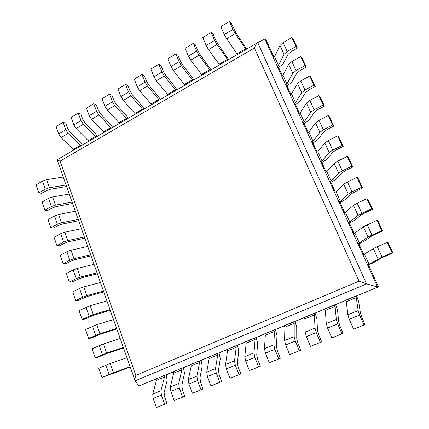 <?xml version="1.0" encoding="UTF-8"?>
<svg xmlns="http://www.w3.org/2000/svg" width="429" height="429" viewBox="0 0 429 429"><rect width="100%" height="100%" fill="white"/><g stroke="black" fill="none" stroke-linecap="round" stroke-linejoin="round"><path stroke-width="0.64" d="M392.068 252.74L387.205 242.305L388.02 242.508L392.846 252.863L392.068 252.74L382.067 257.041L367.573 264.972L368.5 264.999L378.437 286.829L138.921 385.987L135.178 380.839L366.559 283.88L257.722 42.6L264.859 39.044L377.574 286.969L366.559 283.88L359.046 281.172L254.413 48.005L60.055 161.148L57.154 159.776L257.545 42.707M257.722 42.6L257.668 42.632C256.58 43.345 255.496 45.136 254.413 48.005M264.859 39.044L266.409 40.61L273.911 57.1M363.776 254.606L358.88 243.844L357.888 243.661L353.394 233.789L354.88 233.119L363.309 226.796L376.957 220.308L377.842 220.678L382.593 230.866L371.653 236.009L364.055 241.286L358.88 243.844M354.145 233.451L349.404 223.021L348.348 222.683L343.929 212.966L345.393 212.291L353.448 205.341L357.212 203.169L366.875 198.675L367.83 199.206L372.506 209.229L361.749 214.532L354.477 220.35L349.404 223.021M344.669 212.623L340.074 202.526L338.964 202.038L334.615 192.471L336.057 191.784L343.747 184.234L347.426 181.96L356.96 177.392L357.984 178.083L362.58 187.94L352.005 193.399L345.055 199.748L340.074 202.526M335.344 192.122L330.893 182.341L329.719 181.714L325.439 172.292L326.86 171.595L334.202 163.46L337.795 161.095L347.206 156.451L348.294 157.293L352.815 166.999L346.042 170.286L342.412 172.603L335.778 179.461L330.893 182.341M326.158 171.938L321.852 162.462L320.624 161.695L316.404 152.424L317.814 151.71L324.807 143.018L328.319 140.556L337.607 135.848L338.76 136.835L343.211 146.386L336.524 149.726L332.974 152.134L326.641 159.486L321.852 162.462M317.117 152.064L312.945 142.889L311.663 141.988L307.507 132.856L308.896 132.137L315.562 122.898L318.994 120.345L328.158 115.573L329.37 116.704L333.751 126.099L327.155 129.488L323.68 131.987L317.648 139.816L312.945 142.889M308.215 132.491L304.172 123.611L302.836 122.581L298.745 113.583L300.118 112.854L306.456 103.089L309.818 100.45L318.86 95.613L320.131 96.884L324.447 106.135L317.932 109.567L314.537 112.151L308.783 120.447L304.172 123.611M299.442 113.213L295.533 104.622L294.144 103.464L290.117 94.6L291.473 93.865L297.495 83.591L300.777 80.867L309.711 75.971L311.036 77.37L315.283 86.481L308.853 89.956L305.534 92.626L300.059 101.367L295.533 104.622M290.803 94.23L287.022 85.913L285.585 84.631L281.617 75.901L282.952 75.155L288.669 64.388L291.881 61.588L300.697 56.628L302.08 58.162L306.263 67.128L299.914 70.646L296.664 73.397L291.463 82.572L287.022 85.913M282.293 75.525L278.636 67.482L277.15 66.082L273.241 57.481L274.56 56.725L279.976 45.479L283.124 42.6L291.827 37.586L293.259 39.243L297.377 48.075L291.109 51.636L287.934 54.462L282.995 64.055L278.636 67.482M135.178 380.839L135.049 380.598C134.727 379.574 134.99 377.847 135.843 375.413L60.055 161.148M138.921 385.987L156.059 379.07M378.437 286.829L356.601 295.887L358.698 301.657L360.392 313.025L361.878 317.503L365.036 324.619L364.044 325.048L359.631 315.09L358.145 310.596L356.263 297.603L355.587 296.09L356.601 295.887M345.699 300.413L335.601 304.601L337.559 310.344L338.679 321.809L340.041 326.276L343.103 333.328L341.961 333.826L337.677 323.954L336.32 319.466L335.097 306.365L334.443 304.863L335.601 304.601M324.78 309.089L315.074 313.111L316.902 318.838L317.476 330.389L318.72 334.845L321.691 341.838L320.399 342.39L316.243 332.604L315.004 328.131L314.419 314.924L313.781 313.433L315.074 313.111M304.333 317.567L295.007 321.434L296.712 327.139L296.761 338.771L297.887 343.216L300.777 350.15L299.34 350.756L295.308 341.055L294.181 336.593L294.203 323.289L293.586 321.814L295.007 321.434M284.347 325.858L275.386 329.574L276.968 335.258L276.517 346.959L277.536 351.394L280.341 358.269L278.77 358.928L274.855 349.313L273.836 344.862L274.437 331.472L273.836 330.008L275.386 329.574M264.8 333.966L256.188 337.537L257.663 343.2L256.724 354.965L257.647 359.389L260.371 366.2L258.671 366.913L254.864 357.378L253.952 352.938L255.105 339.473L254.526 338.02L256.188 337.537M245.688 341.892L237.409 345.329L238.771 350.965L237.382 362.795L238.197 367.203L240.846 373.959L239.023 374.721L235.328 365.267L234.518 360.843L236.197 347.302L235.628 345.86L237.409 345.329M226.984 349.651L219.031 352.949L220.292 358.564L218.458 370.452L219.181 374.844L221.755 381.547L219.814 382.352L216.227 372.978L215.514 368.565L217.696 354.96L217.144 353.528L219.031 352.949M208.682 357.244L201.045 360.408L202.198 366.001L199.952 377.944L200.584 382.319L203.083 388.964L201.035 389.816L197.544 380.518L196.922 376.12L199.592 362.451L199.056 361.036L201.045 360.408M190.771 364.671L183.435 367.717L184.491 373.284L181.842 385.269L182.384 389.634L184.813 396.219L182.663 397.115L179.274 387.896L178.737 383.51L181.864 369.787L181.344 368.382L183.435 367.717M173.236 371.943L166.184 374.871L167.154 380.416L164.114 392.438L164.58 396.787L166.94 403.324L164.688 404.257L161.39 395.114L160.939 390.744L164.511 376.973L164.007 375.579L166.184 374.871M291.827 37.586L295.967 46.477L297.377 48.075M295.967 46.477L287.21 51.464L284.036 54.306L278.48 65.331L277.15 66.082M278.48 65.331L274.56 56.725M66.57 186.476L50.338 189.28L46.316 190.68L41.693 193.307L38.905 192.841L36.154 184.781L42.589 181.081L46.632 179.681L63.245 177.043M66.045 184.985L49.426 187.752L45.372 189.162L38.905 192.841M300.697 56.628L304.906 65.658L306.263 67.128M304.906 65.658L296.037 70.587L292.787 73.354L286.931 83.891L285.585 84.631M286.931 83.891L282.952 75.155M72.565 203.475L56.317 206.547L52.274 207.974L47.598 210.564L44.831 210.199L42.042 202.038L48.541 198.38L52.611 196.959L69.241 194.042M72.077 202.091L55.438 205.137L51.362 206.569L44.831 210.199M309.711 75.971L313.98 85.14L315.283 86.481M313.98 85.14L304.998 90.01L301.678 92.691L295.511 102.729L294.144 103.464M295.511 102.729L291.473 93.865M78.641 220.699L62.377 224.045L58.306 225.493L53.582 228.051L50.831 227.794L48.01 219.519L54.58 215.916L58.666 214.468L75.316 211.266M78.191 219.423L61.535 222.758L57.438 224.211L50.831 227.794M318.86 95.613L323.203 104.928L324.447 106.135M323.203 104.928L314.103 109.738L310.703 112.339L304.22 121.857L302.836 122.581M304.22 121.857L300.118 112.854M84.797 238.149L68.511 241.779L64.42 243.254L59.647 245.769L56.918 245.624L54.054 237.237L60.698 233.682L64.806 232.212L81.472 228.721M84.39 236.985L67.712 240.615L63.594 242.095L56.918 245.624M328.158 115.573L332.572 125.037L333.751 126.099M332.572 125.037L323.348 129.778L319.878 132.288L313.057 141.275L311.663 141.988M313.057 141.275L308.896 132.137M91.034 255.829L74.732 259.749L70.619 261.25L65.798 263.728L63.084 263.696L60.183 255.191L66.897 251.694L71.032 250.198L87.714 246.407M90.664 254.778L73.976 258.714L69.83 260.221L63.084 263.696M337.607 135.848L342.085 145.463L343.211 146.386M342.085 145.463L332.743 150.145L329.193 152.563L322.04 160.993L320.624 161.695M322.04 160.993L317.814 151.71M97.356 273.75L81.038 277.971L72.024 281.928L69.337 282.014L66.398 273.396L73.182 269.954L77.338 268.431L94.037 264.334M97.029 272.817L80.325 277.064L76.158 278.598L69.337 282.014M347.206 156.451L351.759 166.227L352.815 166.999M351.759 166.227L342.288 170.833L338.658 173.155L331.156 181.017L329.719 181.714M331.156 181.017L326.86 171.595M103.764 291.913L87.43 296.434L78.341 300.38L75.676 300.584L72.694 291.849L79.553 288.465L83.735 286.915L100.445 282.502M103.48 291.098L86.765 295.667L82.572 297.227L75.676 300.584M356.96 177.392L361.588 187.323L362.58 187.94M361.588 187.323L351.995 191.86L348.278 194.085L340.417 201.357L338.964 202.038M340.417 201.357L336.057 191.784M110.258 310.323L93.913 315.154L84.744 319.085L82.1 319.412L79.081 310.553L90.219 305.652L106.939 300.917M110.017 309.631L93.291 314.527L82.1 319.412M366.875 198.675L371.584 208.767L372.506 209.229M371.584 208.767L358.054 215.353L349.823 222.013L348.348 222.683M349.823 222.013L345.393 212.291M116.838 328.979L100.483 334.137L91.238 338.052L88.615 338.502L85.553 329.52L96.793 324.656L113.524 319.584M116.645 328.421L99.909 333.655L88.615 338.502M376.957 220.308L381.74 230.571L382.593 230.866M381.74 230.571L367.985 236.974L359.379 243.002L357.888 243.661M359.379 243.002L354.88 233.119M123.514 347.898L107.143 353.383L97.817 357.277L95.222 357.861L92.117 348.75L103.459 343.924L120.2 338.508M123.364 347.469L106.617 353.051L95.222 357.861M392.846 252.863L381.719 257.84L373.782 262.553L368.5 264.999M387.205 242.305L373.332 248.6L363.014 254.939L367.573 264.972M369.085 264.323L364.516 254.284M130.277 367.079L101.925 377.493L98.772 368.254L110.221 363.465L126.968 357.7M130.175 366.784L113.422 372.721L101.925 377.493M235.274 33.591L232.947 29.381L229.429 21.45L220.833 26.657L224.308 34.567L226.635 38.749L237.001 53.743L245.522 48.756L235.274 33.591L226.635 38.749M246.632 49.078L236.057 32.99L231.231 23.15L229.429 21.45M245.865 49.523L245.522 48.756M237.339 54.51L237.001 53.743M364.044 325.048L353.625 329.188L349.276 319.273L347.849 314.779L346.283 301.732L345.618 300.225L355.587 296.09M346.283 301.732L356.263 297.603M216.951 44.53L214.618 40.385L211.202 32.502L202.788 37.602L206.161 45.458L208.494 49.582L219.09 64.211L227.44 59.331L216.951 44.53L208.494 49.582M228.662 59.572L217.862 43.855L215.551 39.736L213.106 34.105L211.202 32.502M227.772 60.092L227.44 59.331M219.423 64.972L219.09 64.211M341.961 333.826L331.789 337.864L327.563 328.035L326.265 323.552L325.343 310.398L324.699 308.907L334.443 304.863M325.343 310.398L335.097 306.365M199.013 55.239L196.68 51.153L193.356 43.318L185.119 48.311L188.401 56.119L190.739 60.183L201.555 74.464L209.733 69.686L199.013 55.239L190.739 60.183M211.063 69.857L200.053 54.488L197.742 50.429L195.361 44.836L193.356 43.318M210.054 70.442L209.733 69.686M201.877 75.22L201.555 74.464M320.399 342.39L310.467 346.337L306.365 336.588L305.18 332.121L304.885 318.87L304.258 317.385L313.781 313.433M304.885 318.87L314.419 314.924M181.456 65.723L179.118 61.696L175.879 53.909L167.814 58.8L171.01 66.559L173.348 70.565L184.379 84.513L192.385 79.826L181.456 65.723L173.348 70.565M193.817 79.928L192.085 77.156L182.615 64.902L180.298 60.897L177.987 55.341L175.879 53.909M192.701 80.582L192.385 79.826M184.69 85.258L184.379 84.513M299.34 350.756L289.639 354.611L285.66 344.948L284.588 340.492L284.883 327.15L284.271 325.681L293.586 321.814M284.883 327.15L294.203 323.289M164.259 75.992L161.921 72.018L158.768 64.28L150.869 69.069L153.979 76.786L156.317 80.732L167.546 94.353L175.391 89.763L164.259 75.992L156.317 80.732M176.925 89.795L175.182 87.071L165.535 75.102L163.218 71.155L160.961 65.626L158.768 64.28M175.697 90.514L175.391 89.763M167.846 95.099L167.546 94.353M278.77 358.928L269.289 362.698L265.428 353.115L264.462 348.67L265.32 335.247L264.731 333.789L273.836 330.008M265.32 335.247L274.437 331.472M147.41 86.047L145.072 82.132L142.004 74.442L134.266 79.134L137.296 86.803L139.634 90.691L151.051 103.995L158.741 99.501L147.41 86.047L139.634 90.691M160.366 99.469L158.617 96.782L148.804 85.092L146.482 81.199L144.289 75.708L142.004 74.442M159.041 100.241L158.741 99.501M151.346 104.735L151.051 103.995M258.671 366.913L249.405 370.597L245.651 361.1L244.787 356.665L246.192 343.162L245.613 341.72L254.526 338.02M246.192 343.162L255.105 339.473M130.909 95.903L128.571 92.037L125.584 84.4L118.002 88.996L120.946 96.611L123.289 100.45L134.883 113.449L142.423 109.041L130.909 95.903L123.289 100.45M144.139 108.945L142.38 106.306L132.405 94.884L130.084 91.045L127.949 85.585L125.584 84.4M142.712 109.781L142.423 109.041M135.173 114.184L134.883 113.449M239.023 374.721L229.965 378.319L226.319 368.902L225.557 364.484L227.477 350.911L226.914 349.474L235.628 345.86M227.477 350.911L236.197 347.302M114.736 105.555L112.398 101.748L109.492 94.155L102.059 98.659L104.928 106.231L107.266 110.017L119.031 122.715L126.426 118.393L114.736 105.555L107.266 110.017M128.228 118.243L126.458 115.642L116.334 104.478L114.017 100.692L111.937 95.27L109.492 94.155M126.705 119.128L126.426 118.393M119.316 123.45L119.031 122.715M219.814 382.352L210.961 385.869L207.416 376.533L206.746 372.125L209.159 358.494L208.617 357.067L217.144 353.528M209.159 358.494L217.696 354.96M98.885 115.02L96.546 111.261L93.715 103.716L86.433 108.129L89.227 115.658L91.565 119.391L103.491 131.805L110.741 127.563L98.885 115.02L91.565 119.391M112.623 127.354L110.848 124.796L100.584 113.883L98.262 110.151L96.235 104.756L93.715 103.716M111.014 128.298L110.741 127.563M103.764 132.529L103.491 131.805M201.035 389.816L192.369 393.254L188.932 383.998L188.347 379.606L191.237 365.91L190.707 364.5L199.056 361.036M191.237 365.91L199.592 362.451M83.349 124.297L81.011 120.587L78.255 113.09L71.107 117.417L73.831 124.898L76.169 128.582L88.251 140.717L95.356 136.561L83.349 124.297L76.169 128.582M97.324 136.293L95.538 133.773L85.14 123.107L82.818 119.423L80.845 114.066L78.255 113.09M95.624 137.285L95.356 136.561M88.513 141.441L88.251 140.717M182.663 397.115L174.185 400.482L170.844 391.296L170.345 386.92L173.686 373.176L173.171 371.777L181.344 368.382M173.686 373.176L181.864 369.787M68.114 133.392L65.776 129.735L63.09 122.281L56.086 126.528L58.735 133.961L61.074 137.596L73.295 149.458L80.271 145.383L68.114 133.392L61.074 137.596M82.314 145.061L80.523 142.578L69.991 132.148L67.675 128.512L65.75 123.187L63.09 122.281M80.534 146.101L80.271 145.383M73.557 150.177L73.295 149.458M164.688 404.257L156.392 407.55L153.142 398.444L152.729 394.085L156.499 380.287L156 378.898L164.007 375.579M156.499 380.287L164.511 376.973M359.046 281.172L135.843 375.413M287.21 51.464L283.124 42.6M284.036 54.306L279.976 45.479M45.372 189.162L42.589 181.081M49.426 187.752L46.632 179.681M296.037 70.587L291.881 61.588M292.787 73.354L288.669 64.388M51.362 206.569L48.541 198.38M55.438 205.137L52.611 196.959M304.998 90.01L300.777 80.867M301.678 92.691L297.495 83.591M57.438 224.211L54.58 215.916M61.535 222.758L58.666 214.468M314.103 109.738L309.818 100.45M310.703 112.339L306.456 103.089M63.594 242.095L60.698 233.682M67.712 240.615L64.806 232.212M323.348 129.778L318.994 120.345M319.878 132.288L315.562 122.898M69.83 260.221L66.897 251.694M73.976 258.714L71.032 250.198M332.743 150.145L328.319 140.556M329.193 152.563L324.807 143.018M76.158 278.598L73.182 269.954M80.325 277.064L77.338 268.431M342.288 170.833L337.795 161.095M338.658 173.155L334.202 163.46M82.572 297.227L79.553 288.465M86.765 295.667L83.735 286.915M351.995 191.86L347.426 181.96M348.278 194.085L343.747 184.234M89.076 316.114L86.014 307.228M93.291 314.527L90.219 305.652M361.851 213.229L357.212 203.169M358.054 215.353L353.448 205.341M95.667 335.269L92.567 326.26M99.909 333.655L96.793 324.656M371.879 234.953L367.16 224.726M367.985 236.974L363.309 226.796M102.354 354.692L99.206 345.554M106.617 353.051L103.459 343.924M382.067 257.041L377.268 246.643M378.088 258.95L373.332 248.6M109.138 374.394L105.947 365.122M113.422 372.721L110.221 363.465M232.947 29.381L224.308 34.567M359.631 315.09L349.276 319.273M358.145 310.596L347.849 314.779M214.618 40.385L206.161 45.458M337.677 323.954L327.563 328.035M336.32 319.466L326.265 323.552M196.68 51.153L188.401 56.119M316.243 332.604L306.365 336.588M315.004 328.131L305.18 332.121M179.118 61.696L171.01 66.559M295.308 341.055L285.66 344.948M294.181 336.593L284.588 340.492M161.921 72.018L153.979 76.786M274.855 349.313L265.428 353.115M273.836 344.862L264.462 348.67M145.072 82.132L137.296 86.803M254.864 357.378L245.651 361.1M253.952 352.938L244.787 356.665M128.571 92.037L120.946 96.611M235.328 365.267L226.319 368.902M234.518 360.843L225.557 364.484M112.398 101.748L104.928 106.231M216.227 372.978L207.416 376.533M215.514 368.565L206.746 372.125M96.546 111.261L89.227 115.658M197.544 380.518L188.932 383.998M196.922 376.12L188.347 379.606M81.011 120.587L73.831 124.898M179.274 387.896L170.844 391.296M178.737 383.51L170.345 386.92M65.776 129.735L58.735 133.961M161.39 395.114L153.142 398.444M160.939 390.744L152.729 394.085M257.668 42.632L57.17 159.749M135.049 380.598L57.154 159.776"/></g></svg>
